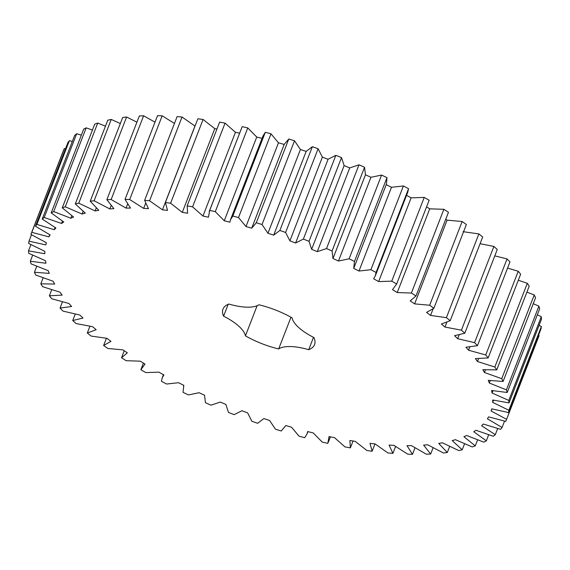 <?xml version="1.0" encoding="UTF-8"?>
<svg xmlns="http://www.w3.org/2000/svg" width="570" height="570" viewBox="0 0 570 570"><rect width="100%" height="100%" fill="white"/><g stroke="black" fill="none" stroke-linecap="round" stroke-linejoin="round"><path stroke-width="0.85" d="M412.481 454.319L407.835 454.205L393.87 445.341L389.075 445.077L392.908 453.385L387.949 452.972L375.06 443.909L369.973 443.346L372.139 451.226L366.916 450.521L355.224 441.351L349.909 440.496L350.372 447.87L344.943 446.88L334.562 437.689L329.054 436.556L327.814 443.353L322.228 442.078L313.258 432.958L307.622 431.554L307.045 433.934L304.693 437.71L299.008 436.171L291.534 427.201L285.812 425.541L281.231 431.005L275.488 429.217L269.582 420.489L263.846 418.58L257.64 423.289L251.904 421.273L247.622 412.865L241.922 410.735L234.163 414.654L228.485 412.416L225.87 404.415L220.255 402.085L211.014 405.17L205.457 402.741L204.53 395.224L199.058 392.709L188.421 394.924L183.034 392.331L183.811 385.37L178.531 382.705L166.604 384.03L161.438 381.294L162.236 377.768L163.911 374.953L158.873 372.153L145.77 372.588L140.868 369.731L145.015 364.073L140.27 361.173L126.127 360.703L121.538 357.753L127.317 352.837L122.913 349.859L107.851 348.491L103.626 345.477L110.972 341.344L106.953 338.323L91.122 336.072L87.303 333.03L96.152 329.716L92.554 326.674L76.109 323.56L72.725 320.518L82.999 318.067L79.85 315.032L62.949 311.085L60.042 308.064L71.628 306.496L68.97 303.504L51.77 298.758L49.362 295.794L62.158 295.118L60.014 292.196L42.686 286.71L40.798 283.824L54.677 284.052L53.06 281.224L35.775 275.039L34.428 272.268L49.262 273.393L48.194 270.693L31.108 263.874L30.317 261.238L45.956 263.255L45.443 260.704L28.728 253.308L28.5 250.843L44.795 253.728L44.845 251.356L28.664 243.454L28.999 241.174L45.792 244.901L46.405 242.727L30.908 234.405L31.806 232.332L48.942 236.871L50.11 234.911L35.447 226.247L36.893 224.402L54.2 229.703L55.917 227.979L42.23 219.058L44.218 217.462L61.532 223.469L63.776 222.001L51.193 212.909L53.701 211.57L70.851 218.232L73.608 217.035L62.258 207.851L65.251 206.796L82.087 214.042L85.315 213.123L75.304 203.946L78.767 203.169L95.112 210.936L98.795 210.309L90.217 201.217L94.114 200.74L109.811 208.948L113.907 208.62L106.847 199.707L111.143 199.521L126.041 208.1L130.516 208.064L125.037 199.415L129.689 199.529L143.647 208.392L148.449 208.656L144.616 200.355L149.568 200.768L162.457 209.824L167.544 210.387L165.386 202.507L170.601 203.219L182.293 212.382L187.615 213.237L187.152 205.863L192.582 206.86L202.963 216.051L208.47 217.184L209.703 210.38L215.289 211.655L224.259 220.775L229.902 222.186L230.472 219.799L232.824 216.023L238.517 217.562L245.991 226.532L251.705 228.192L256.293 222.735L262.036 224.523L267.943 233.251L273.678 235.154L279.877 230.444L285.613 232.467L289.895 240.868L295.602 242.998L303.361 239.079L309.033 241.317L311.647 249.318L317.269 251.648L326.51 248.57L332.068 250.992L332.987 258.509L338.466 261.024L349.096 258.809L354.49 261.402L353.706 268.363L358.993 271.035L370.913 269.703L376.086 272.446L375.281 275.966L373.614 278.78L378.651 281.58L391.747 281.145L396.649 284.002L392.509 289.66L397.247 292.567L411.397 293.03L415.979 295.98L410.208 300.896L414.611 303.881L429.673 305.242L433.891 308.256L426.545 312.389L430.571 315.417L446.396 317.668L450.214 320.711L441.365 324.017L444.971 327.059L461.415 330.173L464.792 333.222L454.525 335.673L457.667 338.701L474.575 342.648L477.482 345.669L465.897 347.237L468.554 350.229L485.747 354.975L488.155 357.939L475.366 358.615L477.51 361.537L494.838 367.03L496.726 369.909L482.847 369.681L484.457 372.509L501.75 378.694L503.089 381.465L488.262 380.34L489.331 383.04L506.416 389.866L507.207 392.495L491.568 390.478L492.081 393.029L508.789 400.425L509.024 402.89L492.729 400.005L492.672 402.384L508.86 410.279L508.526 412.559L491.725 408.832L491.112 411.006L506.609 419.328L505.718 421.401L488.583 416.87L487.414 418.822L502.077 427.486L500.631 429.331L483.317 424.037L481.607 425.754L495.294 434.675L493.307 436.271L475.993 430.264L473.748 431.732L486.324 440.831L483.823 442.163L466.666 435.501L463.916 436.698L475.266 445.882L472.266 446.944L455.437 439.691L452.202 440.61L462.22 449.794L458.75 450.564L442.413 442.797L438.729 443.424L447.308 452.516L443.41 452.993L427.707 444.785L423.617 445.113L430.671 454.026L426.381 454.212L411.476 445.633L407.009 445.669L412.481 454.319L414.989 447.849M140.868 369.731L143.44 363.111M251.705 228.192L284.238 144.317L288.769 138.995L294.512 140.783L300.418 149.511L306.154 151.421L312.36 146.711L318.096 148.727L322.378 157.135L328.078 159.265L335.837 155.346L341.516 157.584L344.13 165.585L349.745 167.915L358.986 164.83L364.543 167.259L365.47 174.776L370.942 177.291L381.579 175.076L386.966 177.669L386.481 183.975L353.998 267.708M429.132 200.269L396.57 284.223L429.132 200.269L424.23 197.412L411.127 197.847L406.089 195.047M308.698 349.695A37.891 14.008 21.2 0 0 278.666 348.947A49.105 18.155 21.2 0 1 245.435 335.858A37.891 14.008 21.2 0 0 223.583 316.172A49.105 18.155 21.2 0 1 222.977 309.111A49.105 18.155 21.2 0 1 228.827 304.038A37.891 14.008 21.2 0 0 258.858 304.786A49.105 18.155 21.2 0 1 292.089 317.875A37.891 14.008 21.2 0 0 313.935 337.561A49.105 18.155 21.2 0 1 314.54 344.622A49.105 18.155 21.2 0 1 308.698 349.695L313.493 337.333M30.908 234.405L63.391 150.672L64.282 148.599L65.465 148.863M35.447 226.247L67.923 142.514L69.369 140.669L72.326 141.46M42.23 219.058L74.706 135.325L76.694 133.729L81.339 135.183M51.193 212.909L83.676 129.169L86.177 127.837L92.425 130.074M62.258 207.851L94.734 124.117L97.734 123.056L105.464 126.177M75.304 203.946L107.78 120.206L111.25 119.436L120.348 123.54M90.217 201.217L122.692 117.484L126.59 117.007L136.914 122.187M106.847 199.707L139.329 115.974L143.619 115.788L155.012 122.151M125.037 199.415L157.52 115.682L162.165 115.796L174.441 123.455M144.616 200.355L177.092 116.615L182.051 117.028L195.026 126.098M165.386 202.507L197.861 118.774L203.084 119.479L214.776 128.649L216.963 128.998M187.152 205.863L219.628 122.13L225.057 123.12L235.439 132.311L239.592 133.166M209.19 211.541L242.186 126.647L247.772 127.922L256.742 137.042L262.378 138.446M230.472 219.799L262.955 136.066L265.307 132.29L270.992 133.829L278.466 142.799L284.188 144.459M386.189 184.63L391.469 187.295L403.396 185.97L408.562 188.706L407.764 192.233L375.281 275.966M426.559 206.889L429.73 208.827L443.873 209.297L448.462 212.247L415.979 295.98M445.747 219.236L447.087 220.141L462.149 221.509L466.374 224.523L433.891 308.256M463.047 231.677L478.878 233.928L482.697 236.97L450.214 320.711M480.09 243.689L493.891 246.44L497.275 249.482L464.792 333.222M494.796 255.873L507.051 258.915L509.958 261.936L477.482 345.669M507.571 268.099L518.23 271.242L520.638 274.206L488.155 357.939M518.301 280.226L527.314 283.29L529.202 286.176L496.726 369.909M526.894 292.132L534.225 294.961L535.572 297.732L503.089 381.465M533.256 303.696L538.892 306.126L539.683 308.762L507.207 392.495M537.339 314.804L541.272 316.692L541.5 319.157L509.024 402.89M539.099 325.349L541.336 326.546L541.001 328.826L508.526 412.559M538.507 335.245L539.092 335.595L506.609 419.328M392.908 453.385L395.559 446.545M430.671 454.026L433.086 447.813M372.139 451.226L374.974 443.902M447.308 452.516L449.652 446.46M350.372 447.87L353.037 441.002M462.22 449.794L464.536 443.823M475.266 445.882L477.575 439.926M486.324 440.831L488.661 434.817M495.294 434.675L497.674 428.54M502.077 427.486L504.536 421.137M491.112 411.006L491.939 408.889M508.86 410.279L541.336 326.546M492.672 402.384L493.52 400.197M508.789 400.425L541.272 316.692M492.081 393.029L492.964 390.742M506.416 389.866L538.892 306.126M489.331 383.04L490.271 380.61M501.75 378.694L534.225 294.961M484.457 372.509L485.476 369.887M494.838 367.03L527.314 283.29M121.538 357.753L124.253 350.764M477.51 361.537L478.629 358.658M485.747 354.975L518.23 271.242M103.626 345.477L106.419 338.281M468.554 350.229L469.808 346.988M474.575 342.648L507.051 258.915M87.303 333.03L89.91 326.311M457.667 338.701L459.135 334.918M461.415 330.173L493.891 246.44M72.725 320.518L75.204 314.127M444.971 327.059L446.78 322.392M446.396 317.668L478.878 233.928M60.042 308.064L62.429 301.901M430.571 315.417L433.086 308.926M429.673 305.242L462.149 221.509M49.362 295.794L51.699 289.774M414.611 303.881L447.087 220.141M411.397 293.03L443.873 209.297M40.798 283.824L43.106 277.868M397.247 292.567L429.73 208.827M391.747 281.145L424.23 197.412M34.428 272.268L36.744 266.304M378.651 281.58L411.127 197.847M376.086 272.446L408.562 188.706M370.913 269.703L403.396 185.97M30.317 261.238L32.661 255.196M358.993 271.035L391.469 187.295M354.49 261.402L386.966 177.669M349.096 258.809L381.579 175.076M28.5 250.843L30.901 244.651M338.466 261.024L370.942 177.291M332.987 258.509L365.47 174.776M332.068 250.992L364.543 167.259M326.51 248.57L358.986 164.83M28.999 241.174L31.493 234.755M317.269 251.648L349.745 167.915M311.647 249.318L344.13 165.585M309.033 241.317L341.516 157.584M303.361 239.079L335.837 155.346M31.806 232.332L64.282 148.599M295.602 242.998L328.078 159.265M48.942 236.871L49.768 234.733M289.895 240.868L322.378 157.135M285.613 232.467L318.096 148.727M279.877 230.444L312.36 146.711M36.893 224.402L69.369 140.669M273.678 235.154L306.154 151.421M54.2 229.703L55.062 227.487M267.943 233.251L300.418 149.511M262.036 224.523L294.512 140.783M256.293 222.735L288.769 138.995M44.218 217.462L76.694 133.729M61.532 223.469L62.429 221.146M245.991 226.532L278.466 142.799M238.517 217.562L270.992 133.829M232.824 216.023L265.307 132.29M53.701 211.57L86.177 127.837M70.851 218.232L71.813 215.752M224.259 220.775L256.742 137.042M215.289 211.655L247.772 127.922M209.703 210.38L242.186 126.647M65.251 206.796L97.734 123.056M82.087 214.042L83.127 211.356M202.963 216.051L235.439 132.311M192.582 206.86L225.057 123.12M78.767 203.169L111.25 119.436M95.112 210.936L96.266 207.972M182.293 212.382L214.776 128.649M170.601 203.219L203.084 119.479M94.114 200.74L126.59 117.007M109.811 208.948L111.122 205.578M162.457 209.824L194.94 126.091M149.568 200.768L182.051 117.028M111.143 199.521L143.619 115.788M126.041 208.1L127.595 204.11M143.647 208.392L145.607 203.355M129.689 199.529L162.165 115.796M223.583 316.172L228.185 304.302M278.666 348.947L290.964 317.241M245.435 335.858L257.127 305.712M330.408 436.834L328.327 442.192M307.942 431.632L307.045 433.934M183.782 385.356L183.519 386.025M163.433 374.69L162.236 377.768"/></g></svg>
